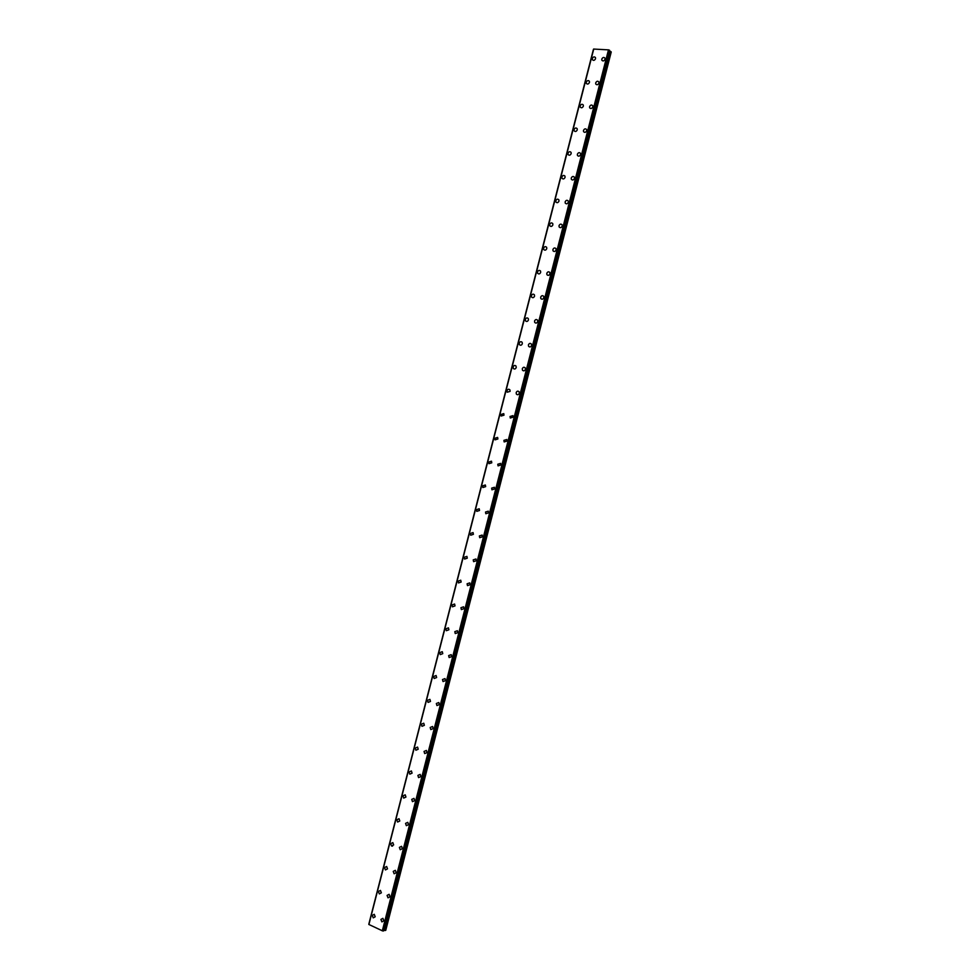 <?xml version="1.0" encoding="UTF-8"?>
<svg xmlns="http://www.w3.org/2000/svg" width="980" height="980" viewBox="0 0 980 980"><rect width="100%" height="100%" fill="white"/><g stroke="black" fill="none" stroke-linecap="round" stroke-linejoin="round"><path stroke-width="1.47" d="M375.205 916.766L373.233 917.856L372.265 915.394L374.238 914.303L375.205 916.766L373.233 917.856L372.265 915.394L374.238 914.303M381.355 892.817L379.321 893.895L378.402 891.482L380.436 890.404L381.355 892.817L379.321 893.895L378.402 891.482L380.436 890.404M387.504 868.868L385.422 869.934L384.54 867.557L386.635 866.492L387.504 868.868L385.422 869.934L384.552 867.557L386.635 866.492M393.654 844.919L391.51 845.985L390.689 843.658L392.821 842.604L393.654 844.919L391.51 845.985L390.689 843.658L392.833 842.604M399.791 820.995L397.598 822.036L396.827 819.758L399.019 818.717L399.791 820.995L397.611 822.036L396.827 819.758L399.019 818.717M405.941 797.058L403.699 798.1L402.964 795.858L405.205 794.829L405.941 797.058L403.699 798.1L402.964 795.858L405.205 794.829M409.787 774.163L409.089 771.971L411.392 770.954L412.078 773.147L409.787 774.163L409.089 771.971L411.392 770.954M415.875 750.239L415.226 748.095L417.578 747.091L418.215 749.235L415.875 750.239L415.226 748.095L417.578 747.091M424.365 725.323L421.964 726.315L421.351 724.22L423.752 723.228L424.365 725.323L421.976 726.315L421.363 724.22L423.752 723.228M430.502 701.423L428.064 702.403L427.488 700.357L429.926 699.377L430.502 701.423L428.064 702.403L427.488 700.357L429.926 699.377M436.627 677.535L434.152 678.491L433.613 676.494L436.1 675.526L436.627 677.535L434.152 678.491L433.613 676.494L436.1 675.526M442.764 653.648L440.241 654.603L439.738 652.643L442.274 651.688L442.764 653.648L440.241 654.603L439.738 652.643L442.262 651.688M448.901 629.773L446.329 630.704L445.863 628.793L448.436 627.861L448.901 629.773L446.329 630.704L445.863 628.793L448.436 627.861M455.026 605.897L452.417 606.816L451.988 604.954L454.598 604.035L455.026 605.897L452.429 606.816L451.988 604.954L454.598 604.035M461.151 582.034L458.505 582.941L458.101 581.128L460.747 580.209L461.151 582.034L458.518 582.941L458.101 581.128L460.759 580.209M467.276 558.171L464.606 559.078L464.226 557.302L466.909 556.395L467.276 558.171L464.606 559.078L464.226 557.302L466.909 556.395M473.401 534.321L470.694 535.215L470.339 533.475L473.058 532.581L473.401 534.321L470.694 535.215L470.339 533.475L473.058 532.581M479.526 510.47L476.782 511.364L476.452 509.661L479.208 508.779L479.526 510.47L476.782 511.364L476.452 509.661L479.208 508.779M485.651 486.631L482.871 487.513L482.564 485.86L485.357 484.99L485.651 486.631L482.871 487.513L482.564 485.86L485.357 484.99M491.776 462.805L488.959 463.675L488.677 462.058L491.495 461.2L491.776 462.805L488.959 463.675L488.677 462.058L491.495 461.188M497.889 438.979L495.047 439.849L494.79 438.268L497.632 437.411L497.889 438.979L495.047 439.849L494.79 438.268L497.632 437.411M504.002 415.165L501.135 416.022L500.89 414.491L503.769 413.634L504.002 415.165L501.135 416.022L500.903 414.491L503.769 413.634M510.115 391.351L507.224 392.208L507.003 390.702C507.787 389.121 508.743 388.827 509.906 389.856L510.115 391.351L507.224 392.208L507.003 390.714C507.775 389.109 508.743 388.827 509.906 389.856M516.227 367.549C515.443 369.154 514.463 369.448 513.312 368.407L513.104 366.937C513.9 365.332 514.88 365.038 516.031 366.091L516.227 367.549C515.443 369.154 514.463 369.448 513.312 368.407L513.104 366.937C513.9 365.32 514.88 365.038 516.031 366.091M522.34 343.747C521.532 345.377 520.552 345.658 519.4 344.605L519.204 343.171C520.025 341.542 521.005 341.26 522.156 342.326L522.34 343.747C521.532 345.377 520.552 345.671 519.4 344.605L519.216 343.171C520.025 341.542 521.005 341.26 522.156 342.326M528.453 319.958C527.62 321.612 526.64 321.893 525.476 320.815L525.317 319.419C526.138 317.765 527.13 317.483 528.281 318.561L528.453 319.958C527.632 321.612 526.64 321.893 525.488 320.815L525.317 319.419C526.138 317.765 527.13 317.483 528.281 318.561M534.566 296.18C533.72 297.846 532.716 298.128 531.564 297.038L531.417 295.666C532.25 294 533.255 293.718 534.406 294.821L534.553 296.18C533.72 297.846 532.716 298.128 531.564 297.026L531.405 295.666C532.25 294 533.255 293.718 534.406 294.821M537.505 271.925C538.363 270.235 539.368 269.953 540.531 271.068L540.666 272.403C539.809 274.082 538.804 274.363 537.653 273.261L537.505 271.925M540.666 272.403C539.809 274.082 538.804 274.363 537.653 273.261L537.505 271.913C538.363 270.235 539.368 269.953 540.519 271.068M546.767 248.638C545.897 250.329 544.88 250.611 543.729 249.484L543.606 248.185C544.476 246.482 545.493 246.201 546.644 247.328L546.767 248.638C545.897 250.329 544.88 250.611 543.741 249.484L543.606 248.185C544.476 246.482 545.493 246.201 546.644 247.328M552.867 224.873C551.985 226.576 550.968 226.87 549.817 225.731L549.694 224.457C550.589 222.742 551.605 222.448 552.757 223.599L552.867 224.873C551.985 226.588 550.968 226.87 549.817 225.731L549.694 224.457C550.589 222.742 551.605 222.448 552.757 223.599M558.968 201.121C558.073 202.848 557.044 203.13 555.893 201.978L555.795 200.729C556.701 199.001 557.718 198.707 558.87 199.871L558.968 201.108C558.061 202.848 557.044 203.13 555.893 201.978L555.795 200.729C556.689 199.001 557.718 198.707 558.87 199.871M565.068 177.368C564.149 179.107 563.12 179.401 561.981 178.225L561.883 177.013C562.802 175.261 563.831 174.979 564.97 176.143L565.068 177.368C564.149 179.107 563.12 179.401 561.981 178.238L561.883 177.013C562.802 175.261 563.831 174.979 564.97 176.143M571.168 153.627C570.238 155.379 569.196 155.673 568.057 154.497L567.971 153.297C568.902 151.545 569.944 151.251 571.083 152.427L571.168 153.627C570.238 155.379 569.196 155.673 568.057 154.497L567.971 153.297C568.902 151.533 569.944 151.251 571.083 152.427M577.257 129.887C576.313 131.663 575.272 131.957 574.133 130.769L574.06 129.593C575.003 127.817 576.044 127.535 577.183 128.723L577.257 129.887C576.313 131.663 575.272 131.957 574.133 130.769L574.06 129.593C575.003 127.817 576.044 127.523 577.183 128.723M583.357 106.159C582.39 107.947 581.348 108.241 580.209 107.041L580.148 105.901C581.103 104.113 582.157 103.819 583.284 105.019L583.357 106.159C582.402 107.947 581.348 108.241 580.209 107.041L580.148 105.901C581.103 104.113 582.145 103.819 583.284 105.019M589.446 82.43C588.478 84.243 587.424 84.537 586.285 83.325L586.224 82.21C587.204 80.409 588.257 80.103 589.384 81.316L589.446 82.43C588.478 84.243 587.424 84.537 586.285 83.337L586.224 82.21C587.204 80.409 588.245 80.103 589.384 81.316M595.534 58.714C594.554 60.54 593.488 60.846 592.361 59.621L592.312 58.531C593.292 56.705 594.358 56.411 595.485 57.624L595.534 58.714C594.554 60.54 593.488 60.846 592.361 59.621L592.312 58.531C593.292 56.705 594.346 56.399 595.485 57.624M383.878 920.796L381.882 921.886L380.914 919.424L382.898 918.334L383.878 920.796L381.894 921.886L380.914 919.424L382.898 918.334M390.052 896.749L388.007 897.827L387.076 895.402L389.121 894.323L390.052 896.749L388.007 897.827L387.076 895.402L389.121 894.323M396.214 872.702L394.119 873.768L393.237 871.392L395.344 870.326L396.214 872.702L394.119 873.768L393.237 871.392L395.344 870.326M402.388 848.668L400.232 849.721L399.399 847.382L401.567 846.328L402.388 848.668L400.244 849.721L399.411 847.382L401.567 846.328M408.562 824.633L406.345 825.675L405.561 823.384L407.778 822.342L408.562 824.633L406.357 825.675L405.561 823.384L407.778 822.342M414.724 800.611L412.47 801.64L411.723 799.398L413.989 798.369L414.724 800.611L412.47 801.64L411.723 799.398L413.989 798.369M418.583 777.606L417.884 775.413L420.2 774.396L420.898 776.589L418.583 777.606L417.884 775.413L420.2 774.396M427.06 752.579L424.695 753.583L424.034 751.439L426.41 750.435L427.06 752.579L424.695 753.583L424.046 751.439L426.41 750.435M433.221 728.581L430.808 729.573L430.196 727.466L432.609 726.486L433.221 728.581L430.808 729.573L430.196 727.466L432.609 726.486M439.383 704.583L436.921 705.551L436.345 703.505L438.807 702.538L439.383 704.583L436.921 705.551L436.345 703.505L438.807 702.538M445.545 680.598L443.034 681.553L442.495 679.544L445.006 678.589L445.545 680.598L443.034 681.553L442.495 679.544L445.006 678.589M451.694 656.612L449.146 657.556L448.644 655.596L451.204 654.652L451.694 656.612L449.146 657.556L448.644 655.596L451.204 654.652M457.856 632.639L455.259 633.57L454.793 631.659L457.391 630.728L457.856 632.639L455.259 633.57L454.793 631.659L457.391 630.728M460.943 607.723L463.577 606.804L464.005 608.666L461.372 609.585L460.943 607.723M464.005 608.666L461.372 609.585L460.931 607.723L463.577 606.804M470.155 584.705L467.485 585.611L467.08 583.786L469.751 582.892L470.155 584.705L467.485 585.611L467.08 583.786L469.763 582.892M476.305 560.756L473.597 561.65L473.218 559.874L475.937 558.98L476.305 560.756L473.597 561.65L473.23 559.874L475.937 558.98M482.454 536.807L479.71 537.689L479.367 535.95L482.111 535.068L482.454 536.807L479.71 537.689L479.367 535.95L482.111 535.068M488.604 512.859L485.823 513.74L485.504 512.05L488.285 511.168L488.604 512.859L485.823 513.74L485.504 512.05L488.285 511.168M494.753 488.922L491.935 489.804L491.642 488.138L494.447 487.281L494.741 488.922L491.935 489.792L491.642 488.15L494.447 487.281M500.89 464.998L498.048 465.868L497.767 464.251L500.621 463.393L500.89 464.998L498.048 465.868L497.779 464.251L500.621 463.393M507.028 441.074L504.161 441.931L503.904 440.363L506.783 439.505L507.028 441.074L504.161 441.931L503.904 440.363L506.783 439.505M513.165 417.162L510.274 418.019L510.041 416.476L512.932 415.63L513.165 417.162L510.274 418.019L510.041 416.488L512.944 415.63M519.302 393.262C518.518 394.866 517.55 395.148 516.387 394.107L516.166 392.613C516.95 391.008 517.93 390.726 519.094 391.767L519.302 393.262C518.518 394.866 517.55 395.148 516.387 394.107L516.166 392.613C516.95 391.008 517.93 390.726 519.094 391.767M525.439 369.362C524.643 370.979 523.651 371.261 522.487 370.207L522.291 368.737C523.1 367.12 524.08 366.839 525.243 367.904L525.439 369.362C524.643 370.979 523.651 371.261 522.487 370.207L522.291 368.737C523.1 367.12 524.08 366.839 525.243 367.904M531.577 345.462C530.756 347.104 529.764 347.385 528.6 346.308L528.416 344.874C529.237 343.245 530.229 342.963 531.393 344.041L531.577 345.462C530.756 347.104 529.764 347.385 528.6 346.308L528.416 344.887C529.237 343.245 530.229 342.963 531.393 344.041M537.702 321.575C536.869 323.241 535.876 323.523 534.713 322.42L534.541 321.024C535.386 319.37 536.379 319.088 537.542 320.191L537.702 321.575C536.869 323.241 535.876 323.523 534.713 322.42L534.541 321.024C535.386 319.37 536.379 319.088 537.542 320.191M543.839 297.7C542.981 299.378 541.977 299.66 540.813 298.545L540.666 297.185C541.524 295.507 542.528 295.225 543.692 296.34L543.839 297.7C542.981 299.378 541.977 299.66 540.825 298.545L540.666 297.185C541.524 295.507 542.528 295.225 543.692 296.34M549.964 273.824C549.094 275.515 548.09 275.796 546.926 274.67L546.791 273.346C547.661 271.644 548.678 271.374 549.829 272.501L549.964 273.824C549.094 275.527 548.09 275.796 546.926 274.67L546.791 273.346C547.661 271.644 548.665 271.362 549.829 272.501M556.089 249.961C555.207 251.676 554.19 251.958 553.026 250.807L552.904 249.508C553.798 247.793 554.815 247.524 555.966 248.663L556.089 249.961C555.207 251.676 554.19 251.958 553.038 250.807L552.904 249.508C553.786 247.793 554.815 247.511 555.966 248.663M562.226 226.111C561.32 227.826 560.291 228.12 559.139 226.956L559.017 225.682C559.923 223.954 560.952 223.673 562.104 224.837L562.214 226.098C561.32 227.826 560.291 228.107 559.139 226.956L559.029 225.682C559.923 223.954 560.952 223.673 562.104 224.837M568.339 202.248C567.432 203.999 566.391 204.281 565.24 203.105L565.142 201.868C566.06 200.116 567.089 199.834 568.241 201.01L568.339 202.248C567.432 203.999 566.391 204.281 565.24 203.105L565.142 201.868C566.048 200.116 567.089 199.834 568.241 201.01M574.464 178.409C573.533 180.161 572.491 180.455 571.34 179.267L571.254 178.054C572.185 176.29 573.226 176.008 574.378 177.196L574.464 178.409C573.533 180.161 572.491 180.455 571.34 179.267L571.254 178.054C572.185 176.29 573.226 176.008 574.378 177.196M580.589 154.571C579.646 156.347 578.592 156.629 577.441 155.428L577.367 154.24C578.31 152.476 579.351 152.182 580.503 153.382L580.589 154.571C579.646 156.347 578.592 156.629 577.453 155.44L577.367 154.252C578.31 152.476 579.351 152.182 580.503 153.382M586.702 130.744C585.746 132.533 584.693 132.815 583.553 131.614L583.48 130.45C584.435 128.662 585.489 128.368 586.628 129.581L586.702 130.732C585.746 132.521 584.693 132.815 583.553 131.614L583.48 130.45C584.435 128.662 585.489 128.368 586.628 129.581M592.814 106.918C591.846 108.719 590.793 109.013 589.654 107.788L589.58 106.649C590.56 104.848 591.614 104.566 592.753 105.779L592.814 106.918C591.846 108.719 590.793 109.013 589.654 107.788L589.58 106.661C590.548 104.848 591.614 104.554 592.753 105.779M598.939 83.092C597.947 84.917 596.894 85.211 595.754 83.986L595.693 82.871C596.673 81.046 597.739 80.752 598.878 81.989L598.927 83.092C597.947 84.917 596.881 85.211 595.742 83.986L595.693 82.871C596.673 81.046 597.739 80.752 598.878 81.989M605.04 59.29C604.048 61.115 602.982 61.422 601.843 60.184L601.793 59.094C602.786 57.257 603.864 56.963 604.991 58.2L605.04 59.29C604.048 61.115 602.982 61.422 601.843 60.184L601.793 59.094C602.798 57.257 603.864 56.963 605.003 58.2M391.645 845.961L392.515 846.157M593.635 49.221L368.909 924.312M593.672 49.061L368.86 924.459L593.672 49.061L608.678 49.882L382.506 930.878L383.548 930.89M609.585 50.384L608.678 49.882M609.609 50.36L383.535 930.939L609.609 50.36M609.438 51.046L610.699 51.499L385.054 930.486L385.752 930.339L611.238 51.977L610.699 51.499M383.731 930.265L385.054 930.486M368.872 924.471L382.506 930.878M593.451 49.27L368.799 924.226L593.5 49.245M593.745 49L368.897 924.544M608.494 49.821L382.31 930.853M608.739 49.919L382.58 930.89M609.291 50.115L383.168 930.976M609.45 50.188L383.339 931M609.523 51.07L383.817 930.277M610.834 51.573L385.214 930.486"/></g></svg>
